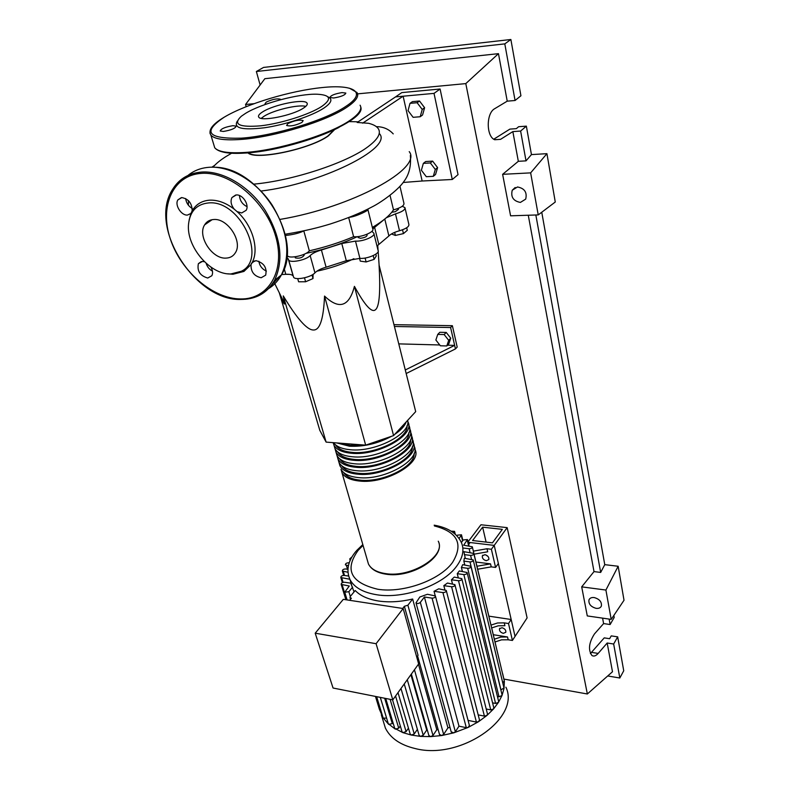 <?xml version="1.0" encoding="UTF-8"?>
<svg xmlns="http://www.w3.org/2000/svg" width="790" height="790" viewBox="0 0 790 790"><rect width="100%" height="100%" fill="white"/><g stroke="black" fill="none" stroke-linecap="round" stroke-linejoin="round"><path stroke-width="1.19" d="M482.641 527.177L502.341 529.349L492.456 542.849L472.588 540.528L482.641 527.177L486.107 542.108M468.164 542.305L494.224 545.386L507.16 527.631L480.962 524.767L468.045 541.841M468.677 544.448L470.109 542.533L494.224 545.386L515.05 636.414L527.108 617.908L507.16 527.631M381.353 221.644L372.564 228.261M357.258 236.684C341.774 243.913 324.69 249.472 305.987 253.363M288.064 256.256L286.869 256.385M304.012 254.331L304.229 255.101C302.412 257.747 299.45 258.685 295.341 257.896L295.243 257.579M366.906 234.304L367.113 235.114C366.827 236.694 364.575 237.75 360.368 238.284L358.147 237.425M398.229 208.392L398.456 209.34L395.336 211.671L391.722 212.283M353.871 258.715C342.791 264.097 330.447 268.264 316.859 271.207M289.575 274.377L286.019 274.298M375.635 309.591C379.427 306.234 380.563 291.352 379.052 264.956L415.698 411.63L393.578 435.596L365.671 445.145L324.542 296.072C339.137 309.947 349.111 306.708 354.434 286.365C364.881 305.552 371.942 313.294 375.635 309.591M440.376 345.783L435.873 340.026L437.739 334.407L444.168 334.555L448.7 340.352L446.785 345.951L440.376 345.783M444.168 334.555L446.232 332.432L439.813 332.294L437.739 334.407M446.232 332.432L450.754 338.209L448.7 340.352M450.754 338.209L448.839 343.818L446.785 345.951M406.178 373.532L455.445 348.913L454.645 345.378L447.525 345.181M439.744 344.973L398.762 343.877M405.29 369.967L454.645 345.378L450.606 327.524L394.417 326.477M393.963 324.66L452.374 325.697L450.606 327.524M455.445 348.913L457.193 347.067L452.374 325.697M393.578 435.596L354.434 286.365M365.671 445.145L326.122 442.114L319.802 430.353L279.314 292.833M326.122 442.114L283.264 295.894C296.961 318.607 306.994 329.983 313.373 330.003C319.832 330.378 323.554 319.061 324.542 296.072M280.687 295.618C283.294 302.698 284.588 305.315 284.568 303.469L283.264 295.894M373.196 255.614L374.134 259.367L376.267 255.97L375.813 254.153M359.559 258.34L360.27 261.115L366.106 261.954L374.134 259.367M365.108 258.044L366.106 261.954M304.506 277.833L305.612 281.763L313.008 278.564L313.067 274.367M312.02 274.999L313.008 278.564M297.712 278.603L298.61 281.783L305.612 281.763M406.692 227.757L407.294 230.305L403.443 233.613L395.395 235.43L391.435 233.978M394.664 232.369L395.395 235.43M402.535 229.791L403.443 233.613M376.988 246.055L378.835 244.466L374.608 227.401L372.762 228.952M371.902 231.302L373.798 233.208C376.02 236.101 362.966 241.75 355.48 241.098L341.774 243.508L346.297 260.71L359.914 258.36C367.37 259.1 380.316 253.412 378.074 250.42L377.719 245.335M378.835 244.466L388.887 235.963C390.951 233.87 394.496 232.132 399.503 230.749C406.129 228.744 409.25 226.621 408.865 224.37L405.072 208.155M374.608 227.401L384.779 219.037L388.887 235.963M399.503 230.749L395.484 213.873L386.32 217.744M326.092 267.208L321.421 250.015C316.207 251.497 312.455 253.353 310.154 255.585L314.943 272.827C317.205 270.555 320.918 268.679 326.092 267.208L346.297 260.71M321.421 250.015L341.774 243.508M281.596 274.555L285.812 274.318C289.713 274.081 292.152 274.634 293.139 275.967L288.222 258.834L286.721 257.777M310.154 255.585C306.372 260.029 290.197 263.337 288.666 259.999L288.222 258.834M395.484 213.873C402.159 211.868 405.31 209.765 404.934 207.582L402.238 206.299M293.386 276.619L293.594 277.172C295.144 280.608 311.211 277.359 314.943 272.827M414.819 449.184L414.888 449.342C422.917 462.703 385.737 484.349 359.262 481.011C350.266 480.034 344.499 477.249 341.952 472.647L340.974 469.28C343.512 473.852 349.289 476.617 358.295 477.585C384.789 480.873 422.048 459.247 414.019 445.935M340.253 443.2L350.227 445.343L362.798 444.928M413.071 442.351L413.15 442.528C421.169 455.781 383.841 477.387 357.317 474.138C348.301 473.19 342.524 470.435 339.986 465.873L339.009 462.496M338.031 459.148L338.999 462.466C341.527 467.009 347.314 469.754 356.339 470.682C382.893 473.891 420.3 452.305 412.281 439.102M411.313 435.478L411.412 435.675C419.421 448.819 381.935 470.386 355.352 467.226C346.316 466.298 340.539 463.582 338.001 459.049L337.044 455.682M336.056 452.324L337.014 455.623C339.542 460.135 345.329 462.841 354.374 463.75C380.987 466.86 418.532 445.323 410.533 432.229M409.556 428.555L409.654 428.773C417.653 441.808 380.02 463.335 353.387 460.264C344.331 459.365 338.535 456.679 336.017 452.186L335.059 448.819M334.061 445.471L335.009 448.74C337.537 453.213 343.324 455.889 352.389 456.758C379.062 459.79 416.765 438.292 408.776 425.306M407.778 421.593L407.887 421.83C415.876 434.757 378.094 456.235 351.402 453.253C342.327 452.394 336.53 449.737 334.012 445.284L333.133 442.647M333.528 442.676C336.352 446.617 341.981 448.967 350.404 449.737C375.408 452.453 411.61 433.522 407.64 420.359M406.218 421.9C404.628 426.136 400.807 430.274 394.763 434.322M391.524 436.307C377.867 443.585 363.834 446.893 349.397 446.202L336.846 442.933M335.651 444.948C338.15 449.105 343.67 451.584 352.222 452.384C375.132 454.882 408.608 438.223 407.077 425.534M337.685 451.929C340.214 456.077 345.724 458.565 354.206 459.385C377.008 461.953 410.287 445.363 408.865 432.574M339.71 458.862C342.268 463.009 347.758 465.507 356.172 466.347C378.874 468.974 411.955 452.443 410.632 439.576M341.724 465.754C344.312 469.892 349.782 472.4 358.127 473.259C380.721 475.955 413.614 459.494 412.38 446.528M343.729 472.608C346.346 476.745 351.787 479.254 360.072 480.132C382.567 482.888 415.273 466.485 414.128 453.45M370.194 443.595L386.142 438.144M398.397 430.382L402.653 425.761M503.299 633.343C500.495 632.464 499.231 630.943 499.487 628.771L501.986 627.714C504.78 628.583 506.064 630.104 505.807 632.277L503.299 633.343M486.294 560.712C483.342 559.843 482.038 558.214 482.364 555.834L484.882 554.679C487.835 555.548 489.138 557.167 488.812 559.547L486.294 560.712M485.88 554.926L488.131 556.575M505.896 687.191C520.975 717.824 460.728 760.395 415.273 748.574C400.402 745.039 390.438 738.216 385.401 728.104L382.992 720.243M502.687 673.761L504.356 681.197L504.02 688.446L502.006 695.496L498.48 702.35L493.483 709.015L486.946 715.454L478.661 721.616L468.213 727.402L453.816 732.834L441.709 735.53L430.688 736.616L420.586 736.399L411.313 735.056L410.178 734.048M349.684 600.321L351.412 598.227L350.029 597.596L350.266 596.49L355.214 590.505C360.309 595.838 368.071 599.333 378.499 601.012C389.075 602.553 400.451 601.881 412.647 599.018L447.93 727.886L443.644 734.404L441.709 735.53L439.497 734.453M449.964 727.383L447.93 727.886M424.398 597.013L420.339 602.375C418.661 603.738 417.219 603.886 416.004 602.829L419.826 597.013L427.43 594.268L435.409 595.966L469.388 725.447L468.213 727.402L466.298 727.669L458.99 726.168L424.398 597.013L432.061 598.139C434.293 598.079 435.409 597.358 435.409 595.966M435.191 595.66L434.046 591.305L438.717 588.817L446.261 590.436L479.471 719.888L478.661 721.616L476.39 722.07L468.065 720.401M444.859 589.686L443.822 585.657L447.476 583.05L454.912 584.63L487.469 713.962L486.946 715.454L484.408 716.115L478.187 714.881M452.453 583.741L451.446 579.771L454.26 577.075L461.795 578.645L493.79 707.761L493.483 709.015L490.738 709.884L486.225 709.005M458.24 577.608L457.262 573.698L459.316 570.933L467.117 572.523C467.097 573.836 466.001 574.518 463.839 574.577L457.262 573.698M462.357 571.338L461.4 567.477L462.713 564.653L470.929 566.272C470.899 567.566 469.823 568.237 467.68 568.296L461.4 567.477M464.767 564.919L463.839 561.127L464.342 558.244L473.21 559.913C473.18 561.186 472.104 561.848 469.981 561.907L463.839 561.127M465.3 558.362L463.947 551.855M376.089 643.702L392.798 699.861L418.651 663.926L403.157 608.527L343.324 599.343L315.2 633.195L376.089 643.702L403.157 608.527M392.798 699.861L333.054 688.021L315.2 633.195M412.647 599.018L407.887 605.219L404.371 606.286L418.038 655.345L416.745 657.122M404.371 606.286L402.703 608.458M418.453 664.202L436.791 729.753L432.999 735.451L430.688 736.616L428.871 735.52M410.919 674.68L426.709 730.088L423.223 735.243L420.586 736.399L419.125 735.332M417.397 729.358L414.256 733.95L411.313 735.056L402.861 732.626L402.031 731.718M408.45 728.173L406.08 731.609L402.861 732.626L394.714 728.331M400.313 725.951L398.733 728.212L395.276 729.111L388.325 723.768M427.331 730.108L426.709 730.088M350.296 596.46L348.854 591.7L344.756 592.224L349.269 586.012L341.201 584.403C341.201 583.06 342.297 582.339 344.499 582.25L350.76 583.158L354.058 591.898M438.144 729.614L436.791 729.753M495.073 641.944L501.541 639.841L508.187 639.782L507.536 636.977L500.89 637.056L494.402 639.159M491.716 627.922L498.233 625.808L504.919 625.71L504.257 622.875L497.572 622.974L491.034 625.087M504.257 622.875L508.513 623.527L512.414 640.453L508.187 639.782M493.345 634.726L507.536 636.977M477.674 569.225L491.232 566.874L490.541 563.872L476.963 566.232M475.955 562.026L490.541 563.872M459.118 538.474L461.478 534.781L457.361 535.166L456.887 535.778M470.02 552.417L469.132 548.734C471.215 548.665 472.272 548.023 472.311 546.789L463.671 545.209L467.492 539.55L463.335 539.935L461.38 542.503M474.079 554.175L487.726 551.785L487.015 548.744L473.348 551.144M487.015 548.744L491.39 549.267L495.577 567.427L491.232 566.874M451.446 579.771L458.506 580.729C460.688 580.68 461.785 579.979 461.795 578.645M443.822 585.657L451.594 586.743C453.796 586.694 454.902 585.982 454.912 584.63M434.046 591.305L442.923 592.569C445.145 592.52 446.251 591.809 446.261 590.436M467.166 572.75L498.618 701.342L498.48 702.35L495.587 703.436L492.575 702.863M458.99 726.168L455.346 731.787L453.816 732.834L451.179 731.836M446.854 528.905L445.649 528.382M453.766 532.993L454.556 531.364L451.169 531.196M350.592 559.468L349.743 558.935L351.955 556.93M348.42 565.699L345.398 564.87C345.418 563.586 346.494 562.895 348.617 562.796L349.2 562.875M380.77 710.19L379.368 709.213M347.965 572.256L342.366 571.052C342.376 569.748 343.453 569.057 345.605 568.958L347.926 569.274M349.822 579.248L340.826 577.539C340.836 576.216 341.922 575.505 344.094 575.416L348.627 576.058M470.988 566.499L502.025 694.736L502.006 695.496L499.004 696.8L497.433 696.504M469.132 548.734L462.831 547.974M473.259 560.13L503.971 687.942L500.87 689.956M463.898 551.667L473.793 553.425C473.763 554.679 472.697 555.331 470.593 555.4L464.382 554.629M472.361 546.996L502.697 674.235M473.842 553.642L504.306 680.95L502.746 682.856M348.854 591.7L352.636 587.148M386.596 718.09L383.229 718.159L379.358 709.173M393.005 722.662L392.314 723.64L388.66 724.371L383.081 717.774M491.39 549.267L494.224 545.386L498.372 563.507L495.577 567.427M488.901 616.151L511.179 619.508L515.05 636.414L512.414 640.453M511.179 619.508L508.513 623.527M248.455 152.796C256.187 160.36 310.174 149.004 328.028 135.89L334.229 129.728M231.608 153.211L225.851 156.627C220.084 160.291 215.798 163.816 213.024 167.194M253.847 184.129C292.428 180.713 346.761 162.799 367.775 146.9C377.61 139.583 381.175 133.599 378.469 128.938C376.909 126.42 373.601 124.544 368.555 123.289L357.159 122.47L395.543 96.903L403.127 96.212L422.146 181.009L403.186 182.47M334.733 129.491L328.413 135.86C310.272 149.201 255.328 160.656 247.902 152.845M358.117 121.808L349.052 121.611M379.644 133.865C392.581 148.401 320.157 184.001 261.233 191.022M413.121 117.315L408.045 110.64L410.01 103.342L417.12 102.72L422.225 109.445L420.201 116.742L413.121 117.315M417.12 102.72L419.51 101.002L412.42 101.634L410.01 103.342M419.51 101.002L424.605 107.716L422.225 109.445M424.605 107.716L422.571 114.994L420.201 116.742M426.314 176.703L421.376 170.255L423.351 163.372L430.343 162.957L435.32 169.475L433.276 176.338L426.314 176.703M430.343 162.957L432.644 161.12L425.672 161.535L423.351 163.372M432.644 161.12L437.601 167.618L435.32 169.475M437.601 167.618L435.557 174.472L433.276 176.338M287.214 254.923L287.432 255.674C289.012 259.15 306.293 255.328 309.325 250.815L303.804 230.907M309.325 250.815C325.075 247.221 339.838 242.51 353.604 236.684C360.783 237.741 375.062 231.875 372.712 228.863L368.002 209.903M348.686 217.566L353.604 236.684M372.357 227.421C382.814 221.309 389.865 215.453 393.489 209.864C400.747 207.869 404.233 205.696 403.947 203.346L399.977 186.351M390.053 195.426L393.489 209.864M349.289 217.329C356.557 216.559 369.621 209.873 367.913 209.557L367.508 209.261M285.447 235.469C293.159 234.679 299.252 233.159 303.725 230.927M395.543 96.903L401.794 92.598L440.099 89.013L434.026 93.378L403.127 96.212L362.63 123.171M393.232 133.885C388.749 129.056 383.14 126.657 376.396 126.677M434.026 93.378L452.285 179.488L422.146 181.009M440.099 89.013L458.032 174.639L452.285 179.488M303.4 108.151C292.606 115.488 260.996 121.828 258.774 117.157C257.866 115.814 259.179 114.037 262.734 111.825C273.952 104.537 304.683 98.434 307.024 103.095C307.863 104.359 306.648 106.048 303.4 108.151M261.204 118.362L263.988 116.298C273.498 110.146 298.185 104.27 305.799 106.364M327.712 96.736C333.005 98.987 331.662 102.819 323.693 108.22C311.813 116.012 285.348 124.781 264.364 127.783C242.115 130.389 233.109 128.138 237.365 121.038M245.532 113.375C261.381 103.51 298.6 93.546 317.067 94.217C330.615 94.928 332.146 99.026 321.658 106.502C309.433 114.51 281.25 123.477 260.7 125.817C239.163 127.555 232.695 124.385 241.286 116.278L245.532 113.375M342.031 92.598L345.832 93.072C345.092 95.136 341.043 96.775 333.676 97.99L329.934 97.516C330.654 95.452 334.693 93.812 342.031 92.598M301.938 122.43C295.381 125.561 290.276 126.568 286.602 125.442L287.886 123.596C294.443 120.475 299.538 119.478 303.172 120.603L301.938 122.43M223.432 131.446L220.213 131.002C221.003 128.75 225.239 126.973 232.912 125.679L236.18 126.133C235.381 128.385 231.134 130.162 223.432 131.446M266.161 104.142L265.035 103.717L266.289 102.078C272.412 99.283 277.102 98.335 280.361 99.254L280.371 99.777M227.56 273.775L232.951 274.258L243.932 271.434L251.032 264.591C250.776 271.8 254.153 276.184 261.154 277.754L265.687 275.147C267.139 267.622 263.919 262.803 256.029 260.68L252.375 262.171C259.268 248.702 252.415 225.19 237.119 211.631L241.71 212.964L246.134 210.318C249.62 205.035 242.757 194.261 236.299 194.952L231.954 197.549C230.265 201.213 231.036 205.094 234.265 209.212C226.128 202.931 217.991 199.91 209.873 200.156C201.875 200.69 195.96 204.284 192.128 210.93C192.118 203.435 188.682 198.981 181.819 197.579L177.928 199.85C174.432 204.857 181.236 215.67 187.457 215.068L190.913 213.458L192.128 210.93M190.913 213.458L189.116 220.143M230.838 273.962C210.14 274.93 185.897 246.371 188.573 223.827C190.143 211.088 196.848 204.116 208.669 202.921C240.229 199.722 267.751 259.031 241.365 271.247L230.838 273.962M225.891 258.113C230.176 257.975 233.376 256.128 235.489 252.573C242.806 241.444 227.718 218.198 213.843 219.502C209.745 219.719 206.674 221.506 204.63 224.854C197.164 236.062 212.026 259.09 225.891 258.113M204.393 261.717L202.398 261.431L198.379 263.682C196.937 271.019 200.058 275.799 207.75 278.031L211.829 275.74C213.063 273.281 212.757 270.397 210.92 267.099M192.266 208.491C188.455 206.239 186.252 202.921 185.66 198.537M247.023 206.615C242.402 204.373 239.883 200.68 239.449 195.525M266.398 271.079C262.132 269.143 259.624 265.855 258.853 261.214M212.461 271.148C209.35 269.459 207.257 266.862 206.18 263.366M252.375 262.171L251.032 264.591M234.265 209.212L237.119 211.631M520.383 202.428C513.312 201.045 510.607 196.977 512.246 190.222L517.49 186.973C524.56 188.316 527.295 192.365 525.696 199.119L520.383 202.428M596.164 608.359C590.871 606.848 588.471 604.034 588.955 599.916C589.784 598.079 591.513 597.289 594.149 597.546C599.442 599.037 601.862 601.852 601.397 605.979C600.558 607.846 598.82 608.636 596.164 608.359M590.387 653.587L604.231 637.876L609.623 638.705L611.223 635.881L617.671 636.849L613.662 644.018L607.184 643.011L598.168 653.429C595.887 655.957 593.813 656.648 591.937 655.522C588.017 649.884 588.866 642.685 594.465 633.926L603.6 623.577L610.127 624.535L614.205 617.434L613.85 615.44M493.77 139.208L509.886 129.116L516.344 128.642L518.635 126.706L526.357 126.143L531.443 154.593L546.927 153.665L555.271 202.013L538.227 214.91L510.587 215.818L502.628 174.323L518.329 161.308L526.021 160.864L531.443 154.593M541.752 212.243L604.765 564.653L618.155 566.262L624.021 600.252L611.203 619.38L587.276 615.924L581.697 586.861L594.011 571.595L600.677 572.424L604.765 564.653M613.662 644.018L619.824 678.008L607.717 675.964M617.671 636.849L623.735 670.759L619.824 678.008M609.139 619.083L610.127 624.535M602.592 618.136L603.6 623.577M607.184 643.011L612.487 671.747L587.355 693.985L504.109 679.114M526.357 126.143L520.62 131.051L512.848 131.604L500.574 139.336L494.639 139.721C486.107 136.295 486.127 113.059 494.747 108.665L507.229 101.16L515.07 100.498L520.926 95.768L510.873 39.5L504.8 43.875L515.07 100.498M520.62 131.051L526.021 160.864M512.848 131.604L518.329 161.308M260.127 85.004L256.365 71.505L504.8 43.875M246.164 106.64L245.552 104.487L264.857 78.684L498.47 53.661L507.229 101.16M510.873 39.5L263.544 67.427L256.365 71.505M611.203 619.38L605.91 590.051L581.697 586.861M605.91 590.051L618.155 566.262M538.227 214.91L530.643 172.872L502.628 174.323M530.643 172.872L546.927 153.665M535.837 214.989L600.677 572.424M528.273 215.236L594.011 571.595M245.552 104.487L253.886 103.697M357.594 93.862L465.804 83.602L587.355 693.985M498.47 53.661L465.804 83.602M359.914 258.36L355.48 241.098M284.193 268.699L285.812 274.318M341.952 472.647L368.456 564.02C371.211 569.383 376.998 572.76 385.826 574.152C411.442 578.645 446.38 556.822 438.262 541.199C446.429 555.903 411.195 578.043 385.49 573.599C376.761 572.266 371.083 569.067 368.456 564.02L367.39 560.367M434.184 525.162C448.187 527.631 457.311 533.556 461.558 542.947C464.382 550.038 462.782 557.73 456.768 566.025C443.348 585.074 403.888 599.363 376.682 594.742C363.054 592.49 354.137 587.414 349.95 579.514L348.39 575.061M434.382 525.942C457.617 531.897 463.671 544.053 452.551 562.421C439.921 580.166 403.107 593.458 377.679 589.231C350.75 582.734 344.252 569.758 358.186 550.304L363.045 545.386M432.999 735.451L414.444 669.772M423.223 735.243L407.275 679.746M414.256 733.95L400.994 688.475M406.08 731.609L395.563 696.03M398.733 728.212L390.102 699.328M462.584 540.923L461.301 535.62M468.618 545.811L467.315 540.399M490.738 709.884L458.506 580.729M466.298 727.669L432.061 598.139M484.408 716.115L451.594 586.743M476.39 722.07L442.923 592.569M495.587 703.436L463.839 574.577M455.346 731.787L420.339 602.375M454.764 533.793L454.369 532.213M347.521 569.225L346.385 565.423M380.415 710.121L376.287 696.592M346.741 599.867L342.198 584.975M344.519 575.476L343.344 571.605M343.107 582.358L341.813 578.102M499.004 696.8L467.68 568.296M500.969 689.976L469.981 561.907M471.492 559.142L470.593 555.4M392.314 723.64L384.661 698.251M443.644 734.404L407.887 605.219M280.193 219.383C352.093 207.326 422.848 168.477 409.23 151.631M360.773 107.085C366.501 121.087 292.359 150.574 245.177 153.053C236.348 153.655 229.278 153.388 224.024 152.292M307.29 104.083L307.024 103.095M360.072 105.208C362.393 108.99 359.144 113.967 350.316 120.129C330.408 134.33 277.873 150.525 244.781 152.47C228.32 153.477 218.307 151.917 214.732 147.769L213.685 144.333M349.457 88.203L357.001 92.529C359.302 96.173 356.004 101.031 347.096 107.085C327.011 121.048 274.169 137.253 240.98 139.445C224.469 140.571 214.446 139.149 210.91 135.159L209.933 133.105M241.246 138.171C207.622 139.03 202.013 131.999 224.39 117.078C246.49 103.924 290.513 90.702 322.093 87.572C354.088 84.105 367.459 92.282 346.069 106.225C326.201 119.991 274.031 135.979 241.246 138.171M339.029 127.388C315.398 139.741 273.221 151.334 245.581 153.053M268.264 288.814C273.735 285.526 278.11 280.904 281.388 274.95L274.565 280.351C267.05 293.041 255.851 299.4 240.95 299.43C195.446 301.336 147.286 226.858 172.842 188.988C179.34 178.718 188.998 173.069 201.815 172.042C223.056 170.66 249.225 186.262 264.946 210.041C280.865 236.477 284.064 259.92 274.565 280.351C268.047 291.806 258.231 298.106 245.117 299.272M240.634 298.956C268.333 299.519 285.812 271.069 275.7 236.358C266.023 201.618 230.117 171.183 201.529 173.365C172.783 175.034 159.254 206.644 170.373 239.113C181.098 271.622 213.053 298.877 240.634 298.956M214.633 167.253C259.663 166.976 304.101 239.785 281.388 274.95C290.927 254.568 287.827 231.233 272.066 204.946C256.503 181.325 230.502 165.851 209.32 167.273C201.016 167.865 193.915 170.581 188.01 175.419M279.848 276.164L270.96 285.792M591.601 652.372L598.168 653.429M494.668 139.741L500.574 139.336M295.332 257.876L295.026 256.809M358.216 237.691L357.939 236.615M379.131 265.292L378.163 251.615M284.568 303.469L274.821 283.728M274.406 282.879L273.804 281.665M288.666 259.999L293.594 277.172M373.966 233.88L378.074 250.42M334.012 445.284L335.009 448.74M336.017 452.186L337.014 455.623M338.001 459.049L338.999 462.466M499.853 628.228L499.487 628.771M482.848 555.182L482.364 555.834M362.808 544.557L356.567 550.62M428.95 735.806L411.373 674.038M419.204 735.618L404.243 683.952M410.267 734.335L398.002 692.623M392.531 699.812L402.11 732.004M385.718 698.459L394.793 728.607M356.014 551.262C347.995 560.88 345.971 570.301 349.95 579.514L351.797 585.657M461.528 534.968L462.881 540.538M469.013 545.851L467.542 539.748M454.606 531.561L455.257 534.218M350.168 560.387L349.743 558.935M379.447 709.469L375.457 696.425M345.892 599.738L341.201 584.403M343.68 575.387L342.366 571.052M342.376 582.635L340.826 577.539M344.756 592.224L347.106 599.926M376.642 696.662L383.17 718.041M350.029 597.596L350.543 599.274M380.316 697.392L388.404 724.045M451.258 732.113L416.004 602.829M439.576 734.74L417.594 655.947M381.343 714.832L385.401 728.104M287.037 254.301L287.432 255.674M410.336 155.502C411.264 165.841 409.171 174.442 404.026 181.315C397.755 190.765 379.941 203.119 371.952 206.96C360.754 212.945 346.909 218.613 330.408 223.955C318.696 227.49 307.034 230.631 285.17 234.235M214.643 165.367L211.917 167.184M188.464 200.63L188.385 205.212M245.177 153.053C228.646 154.05 218.494 152.292 214.732 147.769L210.91 135.159C207.721 129.916 212.984 123.447 226.681 115.765M201.361 261.539L198.379 263.682M211.937 219.827L204.63 224.854M254.755 260.838L251.348 263.416M235.697 195.012L231.954 197.549M181.374 197.619L177.928 199.85M241.365 271.247L243.932 271.434M512.246 190.222L515.199 187.487M588.955 599.916L589.597 598.86"/></g></svg>
